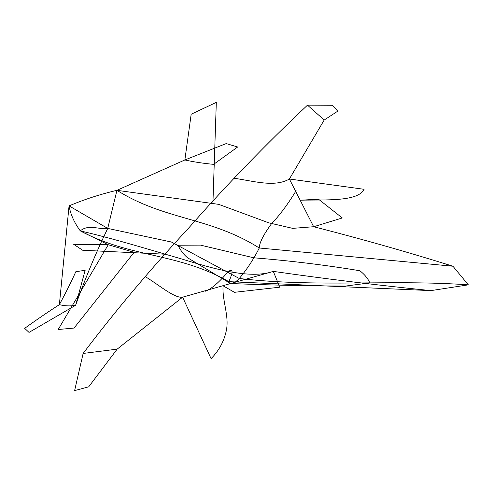 <?xml version="1.0" encoding="UTF-8"?>
<svg xmlns="http://www.w3.org/2000/svg" width="493" height="493" viewBox="0 0 493 493"><rect width="100%" height="100%" fill="white"/><g stroke="black" fill="none" stroke-linecap="round" stroke-linejoin="round"><path stroke-width="0.74" d="M212.921 202.833L216.316 102.378L191.179 114.216L184.857 159.96L116.94 190.323L107.727 228.413L171.41 242.02L239.265 278.496C318.632 287.641 390.253 279.248 468.35 284.855L452.938 266.226L259.269 248.004C210.03 216.895 165.069 220.476 116.94 190.323C99.98 194.347 84.02 199.529 69.057 205.883L107.727 228.413C95.784 253.155 85.086 278.767 75.639 305.266C70.474 306.264 65.051 306.061 59.37 304.656L69.057 205.883C70.561 214.418 74.307 222.75 80.297 230.872C115.202 239.105 144.628 248.269 179.871 258.431C211.331 268.032 249.76 279.851 273.313 271.341M468.35 284.855L430.9 290.617C377.669 285.237 325.14 278.828 273.307 271.39L182.607 297.174C174.448 298.505 158.697 284.652 145.207 276.61M337.804 111.252L332.455 105.268L307.484 105.157C265.425 144.739 225.936 185.571 189.016 227.661C151.043 268.457 115.75 310.38 83.132 353.45L117.168 349.136L182.607 297.174L211.084 358.645C218.892 350.733 223.933 341.557 226.201 331.117C229.609 316.531 221.967 300.422 223.082 285.786L234.452 292.318L279.747 287.185L273.307 271.39M452.938 266.226C407.662 252.046 361.24 238.877 313.659 226.737L289.385 179.008C274.484 187.802 252.576 180.758 234.064 178.269M313.659 226.737L342.29 217.961L318.57 199.227L300.428 200.189C325.522 199.628 357.98 201.859 364.099 189.306L289.385 179.008L324.191 120.027L337.779 111.159M213.617 164.354C202.888 163.331 193.299 161.864 184.857 159.96L226.201 143.58L237.663 146.994L213.617 164.354M296.108 190.692C287.647 204.552 279.451 215.552 271.52 223.693C263.373 234.89 259.287 242.994 259.269 248.004C253.624 259.213 246.956 269.375 239.265 278.496C233.312 284.473 229.843 285.527 228.857 281.657C177.825 252.539 131.076 258.098 80.297 230.872L108.257 244.738L58.192 329.509L74.049 328.067L134.145 252.311L108.257 244.738L73.648 244.288L82.695 250.253L166.437 254.277M75.811 271.717L85.147 270.287L75.639 305.266L29.019 332.405L24.65 328.332M75.786 271.772C71.43 281.521 65.957 292.485 59.37 304.656C48.906 311.354 37.357 319.23 24.718 328.289M200.201 245.046L253.722 257.796C290.192 260.735 325.571 265.049 359.853 270.743M369.892 282.914C367.858 278.409 364.493 274.342 359.798 270.7M177.899 245.187C180.709 250.801 184.191 255.201 188.344 258.387M188.308 258.209L230.49 283.506C268.186 285.09 306.689 285.946 346.006 286.069M307.484 105.157L324.191 120.027M116.94 190.323L218.682 204.349L268.685 222.805L292.719 228.364L313.628 226.718M430.9 290.617L228.857 281.657C233.269 271.785 233.103 268.383 228.364 271.452C218.904 282.557 211.207 289.144 205.267 291.227M83.132 353.45L74.609 390.622L88.839 386.783M117.168 349.136L88.722 386.783M107.727 228.413C98.785 229.874 88.783 223.822 80.297 230.872M369.923 282.877L345.969 286.008M177.868 245.218L200.324 245.126"/></g></svg>
